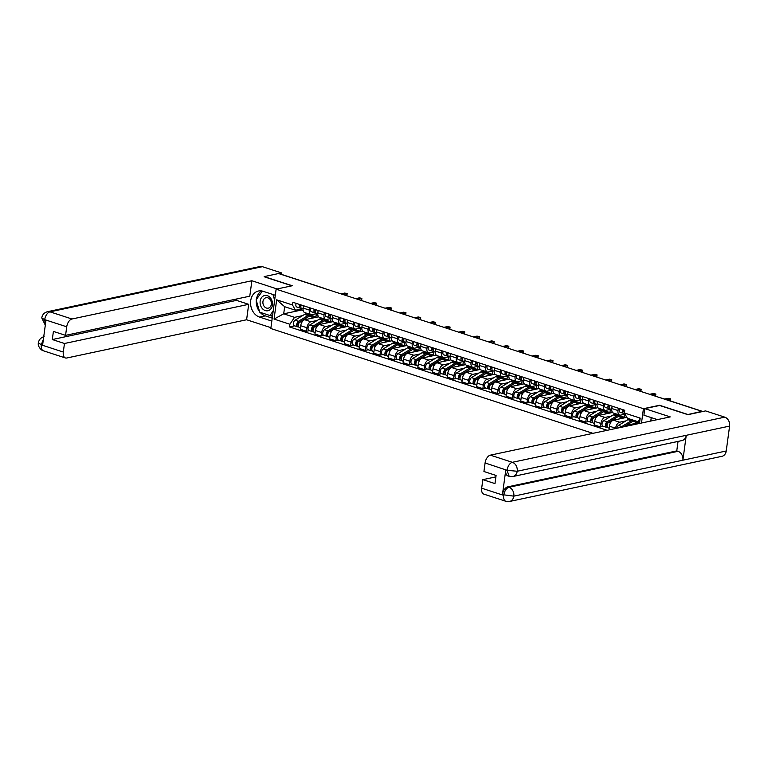 <?xml version="1.0" encoding="UTF-8"?>
<svg xmlns="http://www.w3.org/2000/svg" width="768" height="768" viewBox="0 0 768 768"><rect width="100%" height="100%" fill="white"/><g stroke="black" fill="none" stroke-linecap="round" stroke-linejoin="round"><path stroke-width="1.15" d="M687.6 414.586L702 411.35L278.544 273.542L264.163 276.605L292.243 285.744L276.134 289.171L270.816 328.522L592.925 433.344M687.629 414.413L659.549 405.274L643.43 408.701L276.134 289.171M291.917 285.811L264.144 276.778M280.618 274.224L280.627 274.214A2.39 1.344 -72 0 1 281.059 274.234L323.741 288.125A2.39 1.344 108 0 0 323.309 288.106L280.627 274.214M318.576 316.8L304.752 319.738A5.51 3.091 108 0 0 300.72 325.728L300.24 329.222L306.461 331.248L306.931 327.754A5.51 3.091 -72 0 1 310.973 321.763L317.232 320.438M309.322 310.08L303.101 308.054A5.51 3.091 108 0 0 304.723 312.586L310.944 314.611A5.51 3.091 -72 0 1 309.322 310.08L309.638 307.738M303.101 308.054L303.418 305.712M309.36 330.634L306.461 331.248M331.066 318.499L330.624 321.754M316.963 313.584L311.933 314.65A5.51 3.091 -72 0 1 310.944 314.611M323.021 319.2L324.25 318.941M333.283 321.581L319.45 324.528A5.51 3.091 108 0 0 315.418 330.509L314.938 334.013L321.158 336.029L321.638 332.534A5.51 3.091 -72 0 1 325.67 326.554L331.93 325.219M318.125 310.493L317.808 312.845A5.51 3.091 108 0 0 319.421 317.376L325.642 319.392A5.51 3.091 -72 0 1 324.019 314.861L324.336 312.518M324.058 335.414L321.158 336.029M345.763 323.28L345.322 326.544M331.661 318.365L326.63 319.44A5.51 3.091 -72 0 1 325.642 319.392M337.718 323.99L338.947 323.731M347.981 326.371L334.147 329.309A5.51 3.091 108 0 0 330.115 335.29L329.645 338.794L335.856 340.819L336.336 337.315A5.51 3.091 -72 0 1 340.368 331.334L346.637 330M332.822 315.283L332.506 317.626A5.51 3.091 108 0 0 334.118 322.157L340.339 324.182A5.51 3.091 -72 0 1 338.726 319.651L339.043 317.299M338.755 340.195L335.856 340.819M360.461 328.061L360.019 331.325M346.358 323.155L341.328 324.221A5.51 3.091 -72 0 1 340.339 324.182M352.416 328.771L353.645 328.512M362.678 331.152L348.854 334.09A5.51 3.091 108 0 0 344.813 340.08L344.342 343.574L350.563 345.6L351.034 342.096A5.51 3.091 -72 0 1 355.066 336.115L361.334 334.781M347.52 320.064L347.203 322.406A5.51 3.091 108 0 0 348.826 326.938L355.037 328.963A5.51 3.091 -72 0 1 353.424 324.432L353.741 322.09M353.462 344.986L350.563 345.6M375.158 332.842L374.717 336.106M361.066 327.936L356.035 329.002A5.51 3.091 -72 0 1 355.037 328.963M367.114 333.552L368.342 333.293M377.376 335.933L363.552 338.88A5.51 3.091 108 0 0 359.51 344.861L359.04 348.355L365.261 350.381L365.731 346.886A5.51 3.091 -72 0 1 369.773 340.896L376.032 339.571M362.218 324.845L361.901 327.197A5.51 3.091 108 0 0 363.523 331.728L369.744 333.744A5.51 3.091 -72 0 1 368.122 329.213L368.438 326.87M368.16 349.766L365.261 350.381M389.856 337.632L389.414 340.886M375.763 332.717L370.733 333.782A5.51 3.091 -72 0 1 369.744 333.744M381.821 338.342L383.05 338.074M392.074 340.723L378.25 343.661A5.51 3.091 108 0 0 374.218 349.642L373.738 353.146L379.958 355.171L380.429 351.667A5.51 3.091 -72 0 1 384.47 345.686L390.73 344.352M376.915 329.635L376.598 331.978A5.51 3.091 108 0 0 378.221 336.509L384.442 338.534A5.51 3.091 -72 0 1 382.819 334.003L383.136 331.651M382.858 354.547L379.958 355.171M404.554 342.413L404.122 345.677M390.461 337.498L385.43 338.573A5.51 3.091 -72 0 1 384.442 338.534M396.518 343.123L397.747 342.864M406.781 345.504L392.947 348.442A5.51 3.091 108 0 0 388.915 354.432L388.435 357.926L394.656 359.952L395.136 356.448A5.51 3.091 -72 0 1 399.168 350.467L405.427 349.133M391.622 334.416L391.306 336.758A5.51 3.091 108 0 0 392.918 341.29L399.139 343.315A5.51 3.091 -72 0 1 397.517 338.784L397.834 336.442M397.555 359.338L394.656 359.952M419.261 347.194L418.819 350.458M405.158 342.288L400.128 343.354A5.51 3.091 -72 0 1 399.139 343.315M411.216 347.904L412.445 347.645M421.478 350.285L407.645 353.232A5.51 3.091 108 0 0 403.613 359.213L403.142 362.707L409.354 364.733L409.834 361.238A5.51 3.091 -72 0 1 413.866 355.248L420.125 353.923M406.32 339.197L406.003 341.539A5.51 3.091 108 0 0 407.616 346.07L413.837 348.096A5.51 3.091 -72 0 1 412.224 343.565L412.541 341.222M412.253 364.118L409.354 364.733M433.958 351.984L433.517 355.238L434.227 355.488M419.856 347.069L414.826 348.134A5.51 3.091 -72 0 1 413.837 348.096M425.914 352.685L427.142 352.426M436.176 355.075L422.352 358.013A5.51 3.091 108 0 0 418.31 363.994L417.84 367.498L424.061 369.514L424.531 366.019A5.51 3.091 -72 0 1 428.563 360.038L434.832 358.704M421.018 343.978L420.701 346.33A5.51 3.091 108 0 0 422.323 350.861L428.534 352.886A5.51 3.091 -72 0 1 426.922 348.355L427.238 346.003M426.96 368.899L424.061 369.514M448.656 356.765L448.214 360.029M434.563 351.85L429.533 352.925A5.51 3.091 -72 0 1 428.534 352.886M440.611 357.475L441.84 357.216M450.874 359.856L437.05 362.794A5.51 3.091 108 0 0 433.008 368.774L432.538 372.278L438.758 374.304L439.229 370.8A5.51 3.091 -72 0 1 443.27 364.819L449.53 363.485M435.715 348.768L435.398 351.11A5.51 3.091 108 0 0 437.021 355.642L443.242 357.667A5.51 3.091 -72 0 1 441.619 353.136L441.936 350.794M441.658 373.69L438.758 374.304M463.354 361.546L462.912 364.81M449.261 356.64L444.23 357.706A5.51 3.091 -72 0 1 443.242 357.667M455.318 362.256L456.547 361.997M465.571 364.637L451.747 367.574A5.51 3.091 108 0 0 447.706 373.565L447.235 377.059L453.456 379.085L453.926 375.59A5.51 3.091 -72 0 1 457.968 369.6L464.227 368.275M450.413 353.549L450.096 355.891A5.51 3.091 108 0 0 451.718 360.422L457.939 362.448A5.51 3.091 -72 0 1 456.317 357.917L456.634 355.574M456.355 378.47L453.456 379.085M478.051 366.326L477.619 369.59M463.958 361.421L458.928 362.486A5.51 3.091 -72 0 1 457.939 362.448M470.016 367.037L471.245 366.778M480.278 369.418L466.445 372.365A5.51 3.091 108 0 0 462.413 378.346L461.933 381.85L468.154 383.866L468.624 380.371A5.51 3.091 -72 0 1 472.666 374.39L478.925 373.056M465.12 358.33L464.803 360.682A5.51 3.091 108 0 0 466.416 365.213L472.637 367.229A5.51 3.091 -72 0 1 471.014 362.698L471.331 360.355M471.053 383.251L468.154 383.866M492.758 371.117L492.317 374.371M478.656 366.202L473.626 367.277A5.51 3.091 -72 0 1 472.637 367.229M484.714 371.827L485.942 371.558M494.976 374.208L481.142 377.146A5.51 3.091 108 0 0 477.11 383.126L476.64 386.63L482.851 388.656L483.331 385.152A5.51 3.091 -72 0 1 487.363 379.171L493.622 377.837M479.818 363.12L479.501 365.462A5.51 3.091 108 0 0 481.114 369.994L487.334 372.019A5.51 3.091 -72 0 1 485.722 367.488L486.038 365.136M485.75 388.032L482.851 388.656M507.456 375.898L507.014 379.162M493.354 370.982L488.323 372.058A5.51 3.091 -72 0 1 487.334 372.019M499.411 376.608L500.64 376.349M509.674 378.989L495.85 381.926A5.51 3.091 108 0 0 491.808 387.917L491.338 391.411L497.558 393.437L498.029 389.933A5.51 3.091 -72 0 1 502.061 383.952L508.33 382.618M494.515 367.901L494.198 370.243A5.51 3.091 108 0 0 495.821 374.774L502.032 376.8A5.51 3.091 -72 0 1 500.419 372.269L500.736 369.926M500.458 392.822L497.558 393.437M522.154 380.678L521.712 383.942M508.051 375.773L503.03 376.838A5.51 3.091 -72 0 1 502.032 376.8M514.109 381.389L515.338 381.13M524.371 383.77L510.547 386.717A5.51 3.091 108 0 0 506.506 392.698L506.035 396.192L512.256 398.218L512.726 394.723A5.51 3.091 -72 0 1 516.768 388.733L523.027 387.408M509.213 372.682L508.896 375.034A5.51 3.091 108 0 0 510.518 379.565L516.739 381.581A5.51 3.091 -72 0 1 515.117 377.05L515.434 374.707M515.155 397.603L512.256 398.218M536.851 385.469L536.41 388.723M522.758 380.554L517.728 381.619A5.51 3.091 -72 0 1 516.739 381.581M528.816 386.179L530.045 385.91M539.069 388.56L525.245 391.498A5.51 3.091 108 0 0 521.203 397.478L520.733 400.982L526.954 403.008L527.424 399.504A5.51 3.091 -72 0 1 531.466 393.523L537.725 392.189M523.91 377.472L523.594 379.814A5.51 3.091 108 0 0 525.216 384.346L531.437 386.371A5.51 3.091 -72 0 1 529.814 381.84L530.131 379.488M529.853 402.384L526.954 403.008M551.549 390.25L551.117 393.514M537.456 385.334L532.426 386.41A5.51 3.091 -72 0 1 531.437 386.371M543.514 390.96L544.742 390.701M553.776 393.341L539.942 396.278A5.51 3.091 108 0 0 535.91 402.269L535.43 405.763L541.651 407.789L542.122 404.285A5.51 3.091 -72 0 1 546.163 398.304L552.422 396.97M538.618 382.253L538.291 384.595A5.51 3.091 108 0 0 539.914 389.126L546.134 391.152A5.51 3.091 -72 0 1 544.512 386.621L544.829 384.278M544.55 407.174L541.651 407.789M566.256 395.03L565.814 398.294M552.154 390.125L547.123 391.19A5.51 3.091 -72 0 1 546.134 391.152M558.211 395.741L559.44 395.482M568.474 398.122L554.64 401.059A5.51 3.091 108 0 0 550.608 407.05L550.138 410.544L556.349 412.57L556.829 409.075A5.51 3.091 -72 0 1 560.861 403.085L567.12 401.76M553.315 387.034L552.998 389.376A5.51 3.091 108 0 0 554.611 393.907L560.832 395.933A5.51 3.091 -72 0 1 559.21 391.402L559.536 389.059M559.248 411.955L556.349 412.57M580.954 399.821L580.512 403.075M566.851 394.906L561.821 395.971A5.51 3.091 -72 0 1 560.832 395.933M572.909 400.522L574.138 400.262M583.171 402.912L569.347 405.85A5.51 3.091 108 0 0 565.306 411.83L564.835 415.334L571.056 417.35L571.526 413.856A5.51 3.091 -72 0 1 575.558 407.875L581.827 406.541M568.013 391.814L567.696 394.166A5.51 3.091 108 0 0 569.309 398.698L575.53 400.723A5.51 3.091 -72 0 1 573.917 396.192L574.234 393.84M573.955 416.736L571.056 417.35M595.651 404.602L595.21 407.866M581.549 399.686L576.528 400.762A5.51 3.091 -72 0 1 575.53 400.723M587.606 405.312L588.835 405.053M597.869 407.693L584.045 410.63A5.51 3.091 108 0 0 580.003 416.611L579.533 420.115L585.754 422.141L586.224 418.637A5.51 3.091 -72 0 1 590.266 412.656L596.525 411.322M582.71 396.605L582.394 398.947A5.51 3.091 108 0 0 584.016 403.478L590.227 405.504A5.51 3.091 -72 0 1 588.614 400.973L588.931 398.63M588.653 421.526L585.754 422.141M610.349 409.382L609.907 412.646M596.256 404.477L591.226 405.542A5.51 3.091 -72 0 1 590.227 405.504M602.314 410.093L603.533 409.834M612.566 412.474L598.742 415.411A5.51 3.091 108 0 0 594.701 421.402L594.23 424.896L600.451 426.922L600.922 423.427A5.51 3.091 -72 0 1 604.963 417.437L611.222 416.112M597.408 401.386L597.091 403.728A5.51 3.091 108 0 0 598.714 408.259L604.934 410.285A5.51 3.091 -72 0 1 603.312 405.754L603.629 403.411M603.35 426.307L600.451 426.922M618.326 408.192L618.01 410.534A5.51 3.091 -72 0 0 619.632 415.066A5.51 3.091 -72 0 0 620.621 415.114L625.046 414.173L624.605 417.427M610.954 409.258L605.923 410.323A5.51 3.091 -72 0 1 604.934 410.285M617.011 414.874L618.24 414.614M626.861 417.341L613.44 420.202A5.51 3.091 108 0 0 609.408 426.182L609.408 429.84M612.106 406.166L611.789 408.518A5.51 3.091 108 0 0 613.411 413.05L619.632 415.066M615.581 428.525L615.619 428.208A5.51 3.091 -72 0 1 619.661 422.218L625.92 420.893M301.699 308.918L301.546 310.032L283.699 313.824L294.538 317.347L302.534 315.648M308.323 314.419L309.552 314.16M301.546 310.032L303.187 310.56M302.266 308.803L295.498 310.234L284.659 306.71L283.699 313.824L274.061 319.094L276.662 299.818L292.493 304.973L295.498 310.234M637.93 423.773L638.208 421.766L627.37 418.234L624.365 412.973L624.73 410.275L292.858 302.275L292.493 304.973M624.365 412.973L640.195 418.118L639.475 423.446M294.538 317.347L289.891 324.25L289.526 326.938L607.171 430.31M289.891 324.25L274.061 319.094M641.501 423.014L643.43 408.701M638.054 422.87L626.41 425.347L628.032 425.875M294.662 325.853L289.526 326.938M316.358 313.709L315.917 316.973M625.718 426.374L626.41 425.347M276.662 299.818L284.659 306.71M638.189 421.853A7.181 4.032 108 0 0 636.317 422.4L632.918 421.296A7.181 4.032 108 0 1 635.386 420.854L638.198 421.776L640.195 418.118M303.034 309.043L301.843 308.659A2.995 1.68 -72 0 1 301.766 308.64A2.995 1.68 -72 0 1 301.2 304.992M343.123 294.566L347.174 293.597L346.973 295.085L345.811 295.44M300.614 306.624L300.691 306.643A1.44 0.806 -72 0 1 300.653 306.634A1.44 0.806 -72 0 1 300.442 304.742M300.288 306.25L300.864 306.384M301.392 308.41L300.25 308.141A2.995 1.68 -72 0 1 300.173 308.122A2.995 1.68 -72 0 1 299.597 304.464M300.096 308.093L296.851 307.037A2.995 1.68 -72 0 1 296.774 307.018A2.995 1.68 -72 0 1 296.208 303.36M347.174 293.597L344.726 293.059L340.954 293.856M316.637 317.213L315.965 317.002M308.602 316.627A5.626 3.158 108 0 0 307.987 316.915L298.522 322.694A1.44 0.806 108 0 0 297.706 324.125A1.44 0.806 108 0 0 298.118 325.334A1.44 0.806 108 0 0 298.32 325.354L297.907 325.19M311.155 315.504A7.181 4.032 108 0 0 310.397 315.101A7.181 4.032 108 0 0 307.93 315.533L298.464 321.302A2.995 1.68 108 0 0 296.774 324.288A2.995 1.68 108 0 0 297.638 326.822A2.995 1.68 108 0 0 298.176 326.842L298.79 327.043M310.397 315.101L307.008 313.997A7.181 4.032 108 0 0 304.541 314.429L295.075 320.198A2.995 1.68 108 0 0 293.376 323.184A2.995 1.68 108 0 0 294.25 325.718L297.638 326.822M298.781 323.443L297.83 323.645M316.32 317.28A7.181 4.032 108 0 0 315.389 316.723L312 315.619A7.181 4.032 108 0 0 309.533 316.051L300.067 321.83A2.995 1.68 108 0 0 298.368 324.806A2.995 1.68 108 0 0 299.242 327.341L300.442 327.734M315.389 316.723A7.181 4.032 108 0 0 312.931 317.155L310.79 318.461M298.33 325.728L298.176 326.842M316.474 313.421L316.55 313.44A2.995 1.68 -72 0 1 316.474 313.421A2.995 1.68 -72 0 1 315.898 309.773M357.821 299.347L361.872 298.378L361.67 299.866L360.518 300.221M315.312 311.405L315.389 311.434A1.44 0.806 -72 0 1 315.35 311.424A1.44 0.806 -72 0 1 315.139 309.523M314.986 311.03L315.571 311.165M316.09 313.19L314.947 312.922A2.995 1.68 -72 0 1 314.87 312.902A2.995 1.68 -72 0 1 314.294 309.254M314.794 312.874L311.549 311.818A2.995 1.68 -72 0 1 311.472 311.798A2.995 1.68 -72 0 1 310.906 308.15M361.872 298.378L359.424 297.84L355.651 298.646M331.171 318.211L331.248 318.23A2.995 1.68 -72 0 1 331.171 318.211A2.995 1.68 -72 0 1 330.595 314.554M372.518 304.128L376.579 303.158L376.378 304.656L375.216 305.011M330.01 316.195L330.086 316.214A1.44 0.806 -72 0 1 330.048 316.205A1.44 0.806 -72 0 1 329.837 314.314M329.693 315.811L330.269 315.946M330.787 317.971L329.645 317.702A2.995 1.68 -72 0 1 329.568 317.683A2.995 1.68 -72 0 1 328.992 314.035M329.491 317.654L326.256 316.598A2.995 1.68 -72 0 1 326.179 316.579A2.995 1.68 -72 0 1 325.603 312.931M376.579 303.158L374.131 302.621L370.358 303.427M275.309 295.267L263.05 291.274A13.469 10.608 -102 0 0 258.499 291.005A13.469 10.608 -102 0 0 250.57 303.542A13.469 10.608 -102 0 0 259.555 317.088L271.824 321.082M277.104 288.96L251.875 280.752L249.792 296.179L65.568 335.357L66.72 326.803L44.717 319.651L45.955 320.352L42.614 345.014L41.309 344.89L63.302 352.051A7.181 4.032 108 0 0 65.414 357.955A7.181 4.032 108 0 0 66.71 358.013L246.605 319.757L248.688 304.33L236.534 300.374L236.726 298.963M270.931 327.677L246.605 319.757M251.875 280.752L71.981 318.998A7.181 4.032 108 0 0 66.72 326.803M45.302 325.171L41.77 317.894C42.317 314.688 44.227 312.624 47.501 311.693L259.901 266.534A7.363 5.798 78 0 1 262.387 266.678L281.558 272.918L281.366 274.339M65.568 335.357L53.405 331.402L52.31 339.542L64.464 343.498L63.302 352.051M64.464 343.498L248.688 304.33M281.558 272.918L278.573 273.552M52.31 339.542L236.534 300.374M261.466 290.909A13.469 10.608 -102 0 0 256.426 299.376M256.31 300.48A13.469 10.608 -102 0 0 259.603 311.702M260.102 312.307A13.469 10.608 -102 0 0 265.267 315.878L259.555 317.088M272.218 318.134L265.267 315.878M269.981 315.494L272.467 316.301M272.141 315.034L272.621 315.187M45.37 324.662L44.678 319.93M41.77 317.894L44.554 319.718M41.309 344.89A7.181 4.032 -72 0 0 43.421 350.794C42.384 351.091 37.277 346.858 38.4 342.797L41.184 344.669M657.446 419.626A13.469 10.608 -102 0 0 657.293 419.578L643.91 415.219L644.803 408.624L670.243 416.899L490.358 455.155L512.352 462.307L724.762 417.149L705.581 410.909L687.888 414.672L659.616 405.475L644.803 408.624M651.235 417.6L650.774 421.046M481.68 488.198L503.674 495.36A7.181 4.032 -72 0 0 505.786 501.264L483.792 494.112A7.181 4.032 -72 0 1 481.68 488.198L482.832 479.654L495.898 476.87M724.762 417.149A7.363 5.798 78 0 1 729.6 426.096L686.256 435.312A7.363 5.798 78 0 1 681.994 440.573L512.938 476.515A7.363 5.798 78 0 0 517.2 471.254L507.206 470.333L485.088 462.96A7.181 4.032 -72 0 1 490.358 455.155M505.776 469.987L507.053 470.4L509.165 476.314L507.888 475.901A7.181 4.032 -72 0 1 505.776 469.987L502.445 494.659A7.181 4.032 -72 0 1 507.706 486.854L676.762 450.902L678.038 451.325A7.363 5.798 78 0 1 682.886 460.205L726.23 450.989L729.6 426.096M726.23 450.989A7.363 5.798 78 0 1 721.968 456.307L509.568 501.466A7.363 5.798 78 0 0 513.83 496.147L502.445 494.659M507.706 486.854L508.982 487.267A7.363 5.798 78 0 1 513.83 496.147L682.886 460.205L686.256 435.312L517.2 471.254A7.363 5.798 78 0 0 512.352 462.307A7.181 4.032 108 0 0 507.091 470.122M482.832 479.654L494.986 483.61L496.09 475.459L483.936 471.504L485.088 462.96M676.762 450.902L678.048 441.408M678.038 451.325L508.982 487.267C506.381 488.16 504.624 490.762 503.722 495.072M260.16 301.133A7.786 6.125 -102 0 0 265.277 310.579A7.786 6.125 -102 0 0 272.41 305.117A7.786 6.125 -102 0 0 267.293 295.661A7.786 6.125 -102 0 0 260.16 301.133M262.944 301.574A5.328 4.195 -102 0 0 268.253 308.15A5.328 4.195 -102 0 0 271.334 304.301A5.328 4.195 -102 0 0 266.035 297.725A5.328 4.195 -102 0 0 262.944 301.574M272.957 294.499L274.637 300.23M273.187 310.973L269.923 315.504L259.747 312.192L256.109 299.808L262.397 291.091M272.65 314.928L269.923 315.504M656.304 419.866L656.659 419.366M331.334 322.003L330.662 321.782M323.299 321.408A5.626 3.158 108 0 0 322.685 321.696L313.219 327.475A1.44 0.806 108 0 0 312.403 328.906A1.44 0.806 108 0 0 312.826 330.125A1.44 0.806 108 0 0 313.018 330.144M325.853 320.294A7.181 4.032 108 0 0 325.094 319.882A7.181 4.032 108 0 0 322.637 320.314L313.162 326.093A2.995 1.68 108 0 0 311.472 329.069A2.995 1.68 108 0 0 312.336 331.603A2.995 1.68 108 0 0 312.883 331.622L313.498 331.824M325.094 319.882L321.706 318.778A7.181 4.032 108 0 0 319.238 319.21L309.773 324.989A2.995 1.68 108 0 0 308.074 327.965A2.995 1.68 108 0 0 308.947 330.499L312.336 331.603M313.478 328.224L312.528 328.426M331.018 322.07A7.181 4.032 108 0 0 330.096 321.504L326.698 320.4A7.181 4.032 108 0 0 324.23 320.832L314.765 326.611A2.995 1.68 108 0 0 313.075 329.597A2.995 1.68 108 0 0 313.939 332.122L315.139 332.515M330.096 321.504A7.181 4.032 108 0 0 327.629 321.936L325.488 323.242M313.027 330.509L312.883 331.622M346.032 326.784L345.36 326.563M337.997 326.189A5.626 3.158 108 0 0 337.382 326.486L327.917 332.256A1.44 0.806 108 0 0 327.101 333.686A1.44 0.806 108 0 0 327.523 334.906A1.44 0.806 108 0 0 327.725 334.925M340.55 325.075A7.181 4.032 108 0 0 339.802 324.662A7.181 4.032 108 0 0 337.334 325.094L327.869 330.874A2.995 1.68 108 0 0 326.17 333.859A2.995 1.68 108 0 0 327.043 336.384A2.995 1.68 108 0 0 327.581 336.403L328.195 336.605M339.802 324.662L336.403 323.558A7.181 4.032 108 0 0 333.936 323.99L324.47 329.77A2.995 1.68 108 0 0 322.781 332.755A2.995 1.68 108 0 0 323.645 335.28L327.043 336.384M328.176 333.005L327.226 333.206M345.715 326.851A7.181 4.032 108 0 0 344.794 326.285L341.395 325.181A7.181 4.032 108 0 0 338.938 325.622L329.462 331.392A2.995 1.68 108 0 0 327.773 334.378A2.995 1.68 108 0 0 328.637 336.902L329.846 337.296M344.794 326.285A7.181 4.032 108 0 0 342.326 326.726L340.195 328.022M327.725 335.29L327.581 336.403M345.869 322.992L345.946 323.011A2.995 1.68 -72 0 1 345.869 322.992A2.995 1.68 -72 0 1 345.302 319.344M387.226 308.918L391.277 307.949L391.075 309.437L389.914 309.792M344.717 320.976L344.784 320.995A1.44 0.806 -72 0 1 344.746 320.986A1.44 0.806 -72 0 1 344.534 319.094M344.39 320.592L344.966 320.736M345.485 322.762L344.342 322.493A2.995 1.68 -72 0 1 344.266 322.464A2.995 1.68 -72 0 1 343.699 318.816M344.189 322.445L340.954 321.389A2.995 1.68 -72 0 1 340.877 321.37A2.995 1.68 -72 0 1 340.301 317.712M391.277 307.949L388.829 307.411L385.056 308.208M360.566 327.773L360.643 327.792A2.995 1.68 -72 0 1 360.566 327.773A2.995 1.68 -72 0 1 360 324.125M401.923 313.699L405.974 312.73L405.773 314.218L404.611 314.573M359.414 325.757L359.482 325.786A1.44 0.806 -72 0 1 359.453 325.776A1.44 0.806 -72 0 1 359.232 323.875M359.088 325.382L359.664 325.517M360.182 327.542L359.04 327.274A2.995 1.68 -72 0 1 358.963 327.254A2.995 1.68 -72 0 1 358.397 323.606M358.896 327.226L355.651 326.17A2.995 1.68 -72 0 1 355.574 326.15A2.995 1.68 -72 0 1 355.008 322.502M405.974 312.73L403.526 312.192L399.754 312.989M375.264 332.554L375.341 332.582A2.995 1.68 -72 0 1 375.264 332.554A2.995 1.68 -72 0 1 374.698 328.906M416.621 318.48L420.672 317.51L420.47 318.998L419.309 319.354M374.112 330.538L374.189 330.566A1.44 0.806 -72 0 1 374.15 330.557A1.44 0.806 -72 0 1 373.939 328.656M373.786 330.163L374.362 330.298M374.89 332.323L373.747 332.054A2.995 1.68 -72 0 1 373.67 332.035A2.995 1.68 -72 0 1 373.094 328.387M373.594 332.006L370.349 330.95A2.995 1.68 -72 0 1 370.272 330.931A2.995 1.68 -72 0 1 369.706 327.283M420.672 317.51L418.224 316.973L414.451 317.779M360.73 331.565L360.058 331.354M352.694 330.97A5.626 3.158 108 0 0 352.08 331.267L342.614 337.046A1.44 0.806 108 0 0 341.798 338.477A1.44 0.806 108 0 0 342.221 339.686A1.44 0.806 108 0 0 342.422 339.706L342.01 339.542M355.248 329.856A7.181 4.032 108 0 0 354.499 329.443A7.181 4.032 108 0 0 352.032 329.885L342.566 335.654A2.995 1.68 108 0 0 340.867 338.64A2.995 1.68 108 0 0 341.741 341.165A2.995 1.68 108 0 0 342.278 341.194L342.893 341.395M354.499 329.443L351.101 328.339A7.181 4.032 108 0 0 348.643 328.781L339.168 334.55A2.995 1.68 108 0 0 337.478 337.536A2.995 1.68 108 0 0 338.342 340.061L341.741 341.165M342.874 337.786L341.923 337.987M360.413 331.632A7.181 4.032 108 0 0 359.491 331.075L356.102 329.971A7.181 4.032 108 0 0 353.635 330.403L344.17 336.182A2.995 1.68 108 0 0 342.47 339.158A2.995 1.68 108 0 0 343.344 341.693L344.544 342.086M359.491 331.075A7.181 4.032 108 0 0 357.024 331.507L354.893 332.813M342.432 340.08L342.278 341.194M375.427 336.346L374.765 336.134M366.845 336.096L357.312 341.827A1.44 0.806 108 0 0 356.506 343.258A1.44 0.806 108 0 0 356.918 344.477A1.44 0.806 108 0 0 357.12 344.496M367.392 335.76A5.626 3.158 108 0 0 366.787 336.048M369.946 334.646A7.181 4.032 108 0 0 369.197 334.234A7.181 4.032 108 0 0 366.73 334.666L357.264 340.445A2.995 1.68 108 0 0 355.565 343.421A2.995 1.68 108 0 0 356.438 345.955A2.995 1.68 108 0 0 356.976 345.974L357.59 346.176M369.197 334.234L365.808 333.13A7.181 4.032 108 0 0 363.341 333.562L353.875 339.341A2.995 1.68 108 0 0 352.176 342.317A2.995 1.68 108 0 0 353.05 344.851L356.438 345.955M357.571 342.576L356.621 342.778M375.11 336.422A7.181 4.032 108 0 0 374.189 335.856L370.8 334.752A7.181 4.032 108 0 0 368.333 335.184L358.867 340.963A2.995 1.68 108 0 0 357.168 343.939A2.995 1.68 108 0 0 358.042 346.474L359.242 346.867M374.189 335.856A7.181 4.032 108 0 0 371.722 336.288L369.59 337.594M357.13 344.861L356.976 345.974M390.134 341.136L389.462 340.915M382.099 340.541A5.626 3.158 108 0 0 381.485 340.838L372.019 346.608A1.44 0.806 108 0 0 371.203 348.038A1.44 0.806 108 0 0 371.616 349.258A1.44 0.806 108 0 0 371.818 349.277M384.653 339.427A7.181 4.032 108 0 0 383.894 339.014A7.181 4.032 108 0 0 381.427 339.446L371.962 345.226A2.995 1.68 108 0 0 370.272 348.202A2.995 1.68 108 0 0 371.136 350.736A2.995 1.68 108 0 0 371.674 350.755L372.288 350.957M383.894 339.014L380.506 337.91A7.181 4.032 108 0 0 378.038 338.342L368.573 344.122A2.995 1.68 108 0 0 366.874 347.098A2.995 1.68 108 0 0 367.747 349.632L371.136 350.736M372.278 347.357L371.328 347.558M389.808 341.203A7.181 4.032 108 0 0 388.886 340.637L385.498 339.533A7.181 4.032 108 0 0 383.03 339.974L373.565 345.744A2.995 1.68 108 0 0 371.866 348.73A2.995 1.68 108 0 0 372.739 351.254L373.939 351.648M388.886 340.637A7.181 4.032 108 0 0 386.419 341.078L384.288 342.374M371.827 349.642L371.674 350.755M389.971 337.344L390.048 337.363A2.995 1.68 -72 0 1 389.971 337.344A2.995 1.68 -72 0 1 389.395 333.696M431.318 323.261L435.37 322.291L435.168 323.789L434.016 324.144M388.81 335.328L388.886 335.347A1.44 0.806 -72 0 1 388.848 335.338A1.44 0.806 -72 0 1 388.637 333.446M388.483 334.944L389.069 335.078M389.587 337.104L388.445 336.845A2.995 1.68 -72 0 1 388.368 336.816A2.995 1.68 -72 0 1 387.792 333.168M388.291 336.787L385.046 335.741A2.995 1.68 -72 0 1 384.97 335.712A2.995 1.68 -72 0 1 384.403 332.064M435.37 322.291L432.922 321.754L429.149 322.56M404.832 345.917L404.16 345.706M396.797 345.322A5.626 3.158 108 0 0 396.182 345.619L386.717 351.398A1.44 0.806 108 0 0 385.901 352.829A1.44 0.806 108 0 0 386.323 354.038A1.44 0.806 108 0 0 386.515 354.058M399.35 344.208A7.181 4.032 108 0 0 398.592 343.795A7.181 4.032 108 0 0 396.125 344.237L386.659 350.006A2.995 1.68 108 0 0 384.97 352.992A2.995 1.68 108 0 0 385.834 355.517A2.995 1.68 108 0 0 386.371 355.546L386.995 355.738M398.592 343.795L395.203 342.691A7.181 4.032 108 0 0 392.736 343.133L383.27 348.902A2.995 1.68 108 0 0 381.571 351.888A2.995 1.68 108 0 0 382.445 354.413L385.834 355.517M386.976 352.138L386.026 352.339M404.515 345.984A7.181 4.032 108 0 0 403.594 345.427L400.195 344.323A7.181 4.032 108 0 0 397.728 344.755L388.262 350.525A2.995 1.68 108 0 0 386.573 353.51A2.995 1.68 108 0 0 387.437 356.045L388.637 356.429M403.594 345.427A7.181 4.032 108 0 0 401.126 345.859L398.986 347.155M386.525 354.422L386.371 355.546M404.669 342.125L404.746 342.144A2.995 1.68 -72 0 1 404.669 342.125A2.995 1.68 -72 0 1 404.093 338.477M446.016 328.051L450.077 327.082L449.875 328.57L448.714 328.925M403.507 340.109L403.584 340.138A1.44 0.806 -72 0 1 403.546 340.118A1.44 0.806 -72 0 1 403.334 338.227M403.19 339.734L403.766 339.869M404.285 341.894L403.142 341.626A2.995 1.68 -72 0 1 403.066 341.606A2.995 1.68 -72 0 1 402.49 337.958M402.989 341.578L399.754 340.522A2.995 1.68 -72 0 1 399.677 340.502A2.995 1.68 -72 0 1 399.101 336.854M450.077 327.082L447.629 326.544L443.856 327.341M419.53 350.698L418.858 350.486M410.947 350.438L401.414 356.179A1.44 0.806 108 0 0 400.598 357.61A1.44 0.806 108 0 0 401.021 358.819A1.44 0.806 108 0 0 401.222 358.848M411.494 350.112A5.626 3.158 108 0 0 410.88 350.4M414.048 348.998A7.181 4.032 108 0 0 413.299 348.586A7.181 4.032 108 0 0 410.832 349.018L401.366 354.787A2.995 1.68 108 0 0 399.667 357.773A2.995 1.68 108 0 0 400.541 360.307A2.995 1.68 108 0 0 401.078 360.326L401.693 360.528M413.299 348.586L409.901 347.482A7.181 4.032 108 0 0 407.434 347.914L397.968 353.683A2.995 1.68 108 0 0 396.278 356.669A2.995 1.68 108 0 0 397.142 359.203L400.541 360.307M401.674 356.928L400.723 357.13M419.213 350.765A7.181 4.032 108 0 0 418.291 350.208L414.893 349.104A7.181 4.032 108 0 0 412.435 349.536L402.96 355.315A2.995 1.68 108 0 0 401.27 358.291A2.995 1.68 108 0 0 402.134 360.826L403.344 361.219M418.291 350.208A7.181 4.032 108 0 0 415.824 350.64L413.693 351.946M401.222 359.213L401.078 360.326M419.366 346.906L419.443 346.934A2.995 1.68 -72 0 1 419.366 346.906A2.995 1.68 -72 0 1 418.8 343.258M460.723 332.832L464.774 331.862L464.573 333.35L463.411 333.706M418.214 344.89L418.282 344.918A1.44 0.806 -72 0 1 418.243 344.909A1.44 0.806 -72 0 1 418.032 343.008M417.888 344.515L418.464 344.65M418.982 346.675L417.84 346.406A2.995 1.68 -72 0 1 417.763 346.387A2.995 1.68 -72 0 1 417.197 342.739M417.686 346.358L414.451 345.302A2.995 1.68 -72 0 1 414.374 345.283A2.995 1.68 -72 0 1 413.798 341.635M464.774 331.862L462.326 331.325L458.554 332.131M425.645 355.229L416.112 360.96A1.44 0.806 108 0 0 415.296 362.39A1.44 0.806 108 0 0 415.718 363.61A1.44 0.806 108 0 0 415.92 363.629M426.192 354.893A5.626 3.158 108 0 0 425.578 355.19M428.746 353.779A7.181 4.032 108 0 0 427.997 353.366A7.181 4.032 108 0 0 425.53 353.798L416.064 359.578A2.995 1.68 108 0 0 414.365 362.554A2.995 1.68 108 0 0 415.238 365.088A2.995 1.68 108 0 0 415.776 365.107L416.39 365.309M427.997 353.366L424.598 352.262A7.181 4.032 108 0 0 422.141 352.694L412.666 358.474A2.995 1.68 108 0 0 410.976 361.45A2.995 1.68 108 0 0 411.84 363.984L415.238 365.088M416.371 361.709L415.421 361.91M433.91 355.555A7.181 4.032 108 0 0 432.989 354.989L429.6 353.885A7.181 4.032 108 0 0 427.133 354.317L417.667 360.096A2.995 1.68 108 0 0 415.968 363.082A2.995 1.68 108 0 0 416.842 365.606L418.042 366M432.989 354.989A7.181 4.032 108 0 0 430.522 355.421L428.39 356.726M415.93 363.994L415.776 365.107M434.064 351.696L434.141 351.715A2.995 1.68 -72 0 1 434.064 351.696A2.995 1.68 -72 0 1 433.498 348.038M475.421 337.613L479.472 336.643L479.27 338.141L478.109 338.496M432.912 349.68L432.979 349.699A1.44 0.806 -72 0 1 432.95 349.69A1.44 0.806 -72 0 1 432.73 347.798M432.586 349.296L433.162 349.43M433.68 351.456L432.538 351.197A2.995 1.68 -72 0 1 432.461 351.168A2.995 1.68 -72 0 1 431.894 347.52M432.394 351.139L429.149 350.093A2.995 1.68 -72 0 1 429.072 350.064A2.995 1.68 -72 0 1 428.496 346.416M479.472 336.643L477.024 336.106L473.251 336.912M448.925 360.269L448.262 360.048M440.89 359.674A5.626 3.158 108 0 0 440.285 359.971L430.81 365.741A1.44 0.806 108 0 0 430.003 367.181A1.44 0.806 108 0 0 430.416 368.39A1.44 0.806 108 0 0 430.618 368.41L430.205 368.246M443.443 358.56A7.181 4.032 108 0 0 442.694 358.147A7.181 4.032 108 0 0 440.227 358.579L430.762 364.358A2.995 1.68 108 0 0 429.062 367.344A2.995 1.68 108 0 0 429.936 369.869A2.995 1.68 108 0 0 430.474 369.898L431.088 370.09M442.694 358.147L439.306 357.043A7.181 4.032 108 0 0 436.838 357.475L427.373 363.254A2.995 1.68 108 0 0 425.674 366.24A2.995 1.68 108 0 0 426.547 368.765L429.936 369.869M431.069 366.49L430.118 366.691M448.608 360.336A7.181 4.032 108 0 0 447.686 359.779L444.298 358.675A7.181 4.032 108 0 0 441.83 359.107L432.365 364.877A2.995 1.68 108 0 0 430.666 367.862A2.995 1.68 108 0 0 431.539 370.397L432.739 370.781M447.686 359.779A7.181 4.032 108 0 0 445.219 360.211L443.088 361.507M430.627 368.774L430.474 369.898M448.762 356.477L448.838 356.496A2.995 1.68 -72 0 1 448.762 356.477A2.995 1.68 -72 0 1 448.195 352.829M490.118 342.403L494.17 341.434L493.968 342.922L492.806 343.277M447.61 354.461L447.686 354.48A1.44 0.806 -72 0 1 447.648 354.47A1.44 0.806 -72 0 1 447.437 352.579M447.283 354.086L447.859 354.221M448.387 356.246L447.245 355.978A2.995 1.68 -72 0 1 447.168 355.958A2.995 1.68 -72 0 1 446.592 352.301M447.091 355.93L443.846 354.874A2.995 1.68 -72 0 1 443.77 354.854A2.995 1.68 -72 0 1 443.203 351.197M494.17 341.434L491.722 340.896L487.949 341.693M463.632 365.05L462.96 364.838M455.597 364.454A5.626 3.158 108 0 0 454.982 364.752L445.517 370.531A1.44 0.806 108 0 0 444.701 371.962A1.44 0.806 108 0 0 445.114 373.171A1.44 0.806 108 0 0 445.315 373.19M458.141 363.341A7.181 4.032 108 0 0 457.392 362.938A7.181 4.032 108 0 0 454.925 363.37L445.459 369.139A2.995 1.68 108 0 0 443.77 372.125A2.995 1.68 108 0 0 444.634 374.659A2.995 1.68 108 0 0 445.171 374.678L445.786 374.88M457.392 362.938L454.003 361.834A7.181 4.032 108 0 0 451.536 362.266L442.07 368.035A2.995 1.68 108 0 0 440.371 371.021A2.995 1.68 108 0 0 441.245 373.555L444.634 374.659M445.766 371.28L444.826 371.482M463.306 365.117A7.181 4.032 108 0 0 462.384 364.56L458.995 363.456A7.181 4.032 108 0 0 456.528 363.888L447.062 369.667A2.995 1.68 108 0 0 445.363 372.643A2.995 1.68 108 0 0 446.237 375.178L447.437 375.571M462.384 364.56A7.181 4.032 108 0 0 459.917 364.992L457.786 366.298M445.325 373.565L445.171 374.678M463.469 361.258L463.546 361.277A2.995 1.68 -72 0 1 463.469 361.258A2.995 1.68 -72 0 1 462.893 357.61M504.816 347.184L508.867 346.214L508.666 347.702L507.514 348.058M462.307 359.242L462.384 359.27A1.44 0.806 -72 0 1 462.346 359.261A1.44 0.806 -72 0 1 462.134 357.36M461.981 358.867L462.566 359.002M463.085 361.027L461.942 360.758A2.995 1.68 -72 0 1 461.866 360.739A2.995 1.68 -72 0 1 461.29 357.091M461.789 360.71L458.544 359.654A2.995 1.68 -72 0 1 458.467 359.635A2.995 1.68 -72 0 1 457.901 355.987M508.867 346.214L506.419 345.677L502.646 346.474M478.33 369.84L477.658 369.619M469.747 369.581L460.214 375.312A1.44 0.806 108 0 0 459.398 376.742A1.44 0.806 108 0 0 459.821 377.962A1.44 0.806 108 0 0 460.013 377.981M470.294 369.245A5.626 3.158 108 0 0 469.68 369.533M472.848 368.131A7.181 4.032 108 0 0 472.09 367.718A7.181 4.032 108 0 0 469.622 368.15L460.157 373.93A2.995 1.68 108 0 0 458.467 376.906A2.995 1.68 108 0 0 459.331 379.44A2.995 1.68 108 0 0 459.869 379.459L460.493 379.661M472.09 367.718L468.701 366.614A7.181 4.032 108 0 0 466.234 367.046L456.768 372.826A2.995 1.68 108 0 0 455.069 375.802A2.995 1.68 108 0 0 455.942 378.336L459.331 379.44M460.474 376.061L459.523 376.262M478.013 369.907A7.181 4.032 108 0 0 477.091 369.341L473.693 368.237A7.181 4.032 108 0 0 471.226 368.669L461.76 374.448A2.995 1.68 108 0 0 460.07 377.434A2.995 1.68 108 0 0 460.934 379.958L462.134 380.352M477.091 369.341A7.181 4.032 108 0 0 474.624 369.773L472.483 371.078M460.022 378.346L459.869 379.459M478.166 366.038L478.243 366.067A2.995 1.68 -72 0 1 478.166 366.038A2.995 1.68 -72 0 1 477.59 362.39M519.514 351.965L523.574 350.995L523.373 352.493L522.211 352.848M477.005 364.032L477.082 364.051A1.44 0.806 -72 0 1 477.043 364.042A1.44 0.806 -72 0 1 476.832 362.141M476.688 363.648L477.264 363.782M477.782 365.808L476.64 365.539A2.995 1.68 -72 0 1 476.563 365.52A2.995 1.68 -72 0 1 475.987 361.872M476.486 365.491L473.251 364.435A2.995 1.68 -72 0 1 473.174 364.416A2.995 1.68 -72 0 1 472.598 360.768M523.574 350.995L521.126 350.458L517.354 351.264M493.027 374.621L492.355 374.4M484.992 374.026A5.626 3.158 108 0 0 484.378 374.323L474.912 380.093A1.44 0.806 108 0 0 474.096 381.523A1.44 0.806 108 0 0 474.518 382.742A1.44 0.806 108 0 0 474.72 382.762L474.298 382.598M487.546 372.912A7.181 4.032 108 0 0 486.797 372.499A7.181 4.032 108 0 0 484.33 372.931L474.854 378.71A2.995 1.68 108 0 0 473.165 381.696A2.995 1.68 108 0 0 474.038 384.221A2.995 1.68 108 0 0 474.576 384.24L475.19 384.442M486.797 372.499L483.398 371.395A7.181 4.032 108 0 0 480.931 371.827L471.466 377.606A2.995 1.68 108 0 0 469.776 380.592A2.995 1.68 108 0 0 470.64 383.117L474.038 384.221M475.171 380.842L474.221 381.043M492.71 374.688A7.181 4.032 108 0 0 491.789 374.122L488.39 373.018A7.181 4.032 108 0 0 485.933 373.459L476.458 379.229A2.995 1.68 108 0 0 474.768 382.214A2.995 1.68 108 0 0 475.632 384.739L476.842 385.133M491.789 374.122A7.181 4.032 108 0 0 489.322 374.563L487.19 375.859M474.72 383.126L474.576 384.24M492.864 370.829L492.941 370.848A2.995 1.68 -72 0 1 492.864 370.829A2.995 1.68 -72 0 1 492.288 367.181M534.221 356.755L538.272 355.776L538.07 357.274L536.909 357.629M491.712 368.813L491.779 368.832A1.44 0.806 -72 0 1 491.741 368.822A1.44 0.806 -72 0 1 491.53 366.931M491.386 368.429L491.962 368.573M492.48 370.598L491.338 370.33A2.995 1.68 -72 0 1 491.261 370.301A2.995 1.68 -72 0 1 490.694 366.653M491.184 370.282L487.949 369.226A2.995 1.68 -72 0 1 487.872 369.197A2.995 1.68 -72 0 1 487.296 365.549M538.272 355.776L535.824 355.248L532.051 356.045M507.725 379.402L507.053 379.19M499.142 379.142L489.61 384.883A1.44 0.806 108 0 0 488.794 386.314A1.44 0.806 108 0 0 489.216 387.523A1.44 0.806 108 0 0 489.418 387.542M499.69 378.806A5.626 3.158 108 0 0 499.075 379.104M502.243 377.693A7.181 4.032 108 0 0 501.494 377.28A7.181 4.032 108 0 0 499.027 377.722L489.562 383.491A2.995 1.68 108 0 0 487.862 386.477A2.995 1.68 108 0 0 488.736 389.002A2.995 1.68 108 0 0 489.274 389.03L489.888 389.232M501.494 377.28L498.096 376.176A7.181 4.032 108 0 0 495.629 376.618L486.163 382.387A2.995 1.68 108 0 0 484.474 385.373A2.995 1.68 108 0 0 485.338 387.898L488.736 389.002M489.869 385.622L488.918 385.824M507.408 379.469A7.181 4.032 108 0 0 506.486 378.912L503.098 377.808A7.181 4.032 108 0 0 500.63 378.24L491.165 384.019A2.995 1.68 108 0 0 489.466 386.995A2.995 1.68 108 0 0 490.339 389.53L491.539 389.923M506.486 378.912A7.181 4.032 108 0 0 504.019 379.344L501.888 380.65M489.427 387.917L489.274 389.03M507.562 375.61L507.638 375.629A2.995 1.68 -72 0 1 507.562 375.61A2.995 1.68 -72 0 1 506.995 371.962M548.918 361.536L552.97 360.566L552.768 362.054L551.606 362.41M506.41 373.594L506.477 373.622A1.44 0.806 -72 0 1 506.438 373.613A1.44 0.806 -72 0 1 506.227 371.712M506.083 373.219L506.659 373.354M507.178 375.379L506.035 375.11A2.995 1.68 -72 0 1 505.958 375.091A2.995 1.68 -72 0 1 505.392 371.443M505.882 375.062L502.646 374.006A2.995 1.68 -72 0 1 502.57 373.987A2.995 1.68 -72 0 1 501.994 370.339M552.97 360.566L550.522 360.029L546.749 360.826M522.422 384.182L521.75 383.971M514.387 383.597A5.626 3.158 108 0 0 513.782 383.885L504.307 389.664A1.44 0.806 108 0 0 503.501 391.094A1.44 0.806 108 0 0 503.914 392.314A1.44 0.806 108 0 0 504.115 392.333M516.941 382.483A7.181 4.032 108 0 0 516.192 382.07A7.181 4.032 108 0 0 513.725 382.502L504.259 388.282A2.995 1.68 108 0 0 502.56 391.258A2.995 1.68 108 0 0 503.434 393.792A2.995 1.68 108 0 0 503.971 393.811L504.586 394.013M516.192 382.07L512.803 380.966A7.181 4.032 108 0 0 510.336 381.398L500.87 387.178A2.995 1.68 108 0 0 499.171 390.154A2.995 1.68 108 0 0 500.045 392.688L503.434 393.792M504.566 390.413L503.616 390.614M522.106 384.25A7.181 4.032 108 0 0 521.184 383.693L517.795 382.589A7.181 4.032 108 0 0 515.328 383.021L505.862 388.8A2.995 1.68 108 0 0 504.163 391.776A2.995 1.68 108 0 0 505.037 394.31L506.237 394.704M521.184 383.693A7.181 4.032 108 0 0 518.717 384.125L516.586 385.43M504.125 392.698L503.971 393.811M522.259 380.39L522.336 380.419A2.995 1.68 -72 0 1 522.259 380.39A2.995 1.68 -72 0 1 521.693 376.742M563.616 366.317L567.667 365.347L567.466 366.835L566.304 367.19M521.107 378.374L521.184 378.403A1.44 0.806 -72 0 1 521.146 378.394A1.44 0.806 -72 0 1 520.934 376.493M520.781 378L521.357 378.134M521.875 380.16L520.742 379.891A2.995 1.68 -72 0 1 520.656 379.872A2.995 1.68 -72 0 1 520.09 376.224M520.589 379.843L517.344 378.787A2.995 1.68 -72 0 1 517.267 378.768A2.995 1.68 -72 0 1 516.701 375.12M567.667 365.347L565.219 364.81L561.446 365.616M537.13 388.973L536.458 388.752M529.094 388.378A5.626 3.158 108 0 0 528.48 388.675L519.014 394.445A1.44 0.806 108 0 0 518.198 395.875A1.44 0.806 108 0 0 518.611 397.094A1.44 0.806 108 0 0 518.813 397.114L518.4 396.95M531.638 387.264A7.181 4.032 108 0 0 530.89 386.851A7.181 4.032 108 0 0 528.422 387.283L518.957 393.062A2.995 1.68 108 0 0 517.258 396.038A2.995 1.68 108 0 0 518.131 398.573A2.995 1.68 108 0 0 518.669 398.592L519.283 398.794M530.89 386.851L527.501 385.747A7.181 4.032 108 0 0 525.034 386.179L515.568 391.958A2.995 1.68 108 0 0 513.869 394.934A2.995 1.68 108 0 0 514.742 397.469L518.131 398.573M519.264 395.194L518.323 395.395M536.803 389.04A7.181 4.032 108 0 0 535.882 388.474L532.493 387.37A7.181 4.032 108 0 0 530.026 387.802L520.56 393.581A2.995 1.68 108 0 0 518.861 396.566A2.995 1.68 108 0 0 519.734 399.091L520.934 399.485M535.882 388.474A7.181 4.032 108 0 0 533.414 388.906L531.283 390.211M518.822 397.478L518.669 398.592M536.966 385.181L537.043 385.2A2.995 1.68 -72 0 1 536.966 385.181A2.995 1.68 -72 0 1 536.39 381.533M578.314 371.098L582.365 370.128L582.163 371.626L581.011 371.981M535.805 383.165L535.882 383.184A1.44 0.806 -72 0 1 535.843 383.174A1.44 0.806 -72 0 1 535.632 381.283M535.478 382.781L536.054 382.915M536.582 384.941L535.44 384.682A2.995 1.68 -72 0 1 535.363 384.653A2.995 1.68 -72 0 1 534.787 381.005M535.286 384.624L532.042 383.578A2.995 1.68 -72 0 1 531.965 383.549A2.995 1.68 -72 0 1 531.398 379.901M582.365 370.128L579.917 369.59L576.144 370.397M551.827 393.754L551.155 393.542M543.245 393.494L533.712 399.235A1.44 0.806 108 0 0 532.896 400.666A1.44 0.806 108 0 0 533.309 401.875A1.44 0.806 108 0 0 533.51 401.894M543.792 393.158A5.626 3.158 108 0 0 543.178 393.456M546.346 392.045A7.181 4.032 108 0 0 545.587 391.632A7.181 4.032 108 0 0 543.12 392.064L533.654 397.843A2.995 1.68 108 0 0 531.965 400.829A2.995 1.68 108 0 0 532.829 403.354A2.995 1.68 108 0 0 533.366 403.382L533.981 403.574M545.587 391.632L542.198 390.528A7.181 4.032 108 0 0 539.731 390.96L530.266 396.739A2.995 1.68 108 0 0 528.566 399.725A2.995 1.68 108 0 0 529.44 402.25L532.829 403.354M533.971 399.974L533.021 400.176M551.51 393.821A7.181 4.032 108 0 0 550.589 393.264L547.19 392.16A7.181 4.032 108 0 0 544.723 392.592L535.258 398.362A2.995 1.68 108 0 0 533.568 401.347A2.995 1.68 108 0 0 534.432 403.882L535.632 404.266M550.589 393.264A7.181 4.032 108 0 0 548.122 393.696L545.981 394.992M533.52 402.259L533.366 403.382M551.664 389.962L551.741 389.981A2.995 1.68 -72 0 1 551.664 389.962A2.995 1.68 -72 0 1 551.088 386.314M593.011 375.888L597.072 374.918L596.87 376.406L595.709 376.762M550.502 387.946L550.579 387.974A1.44 0.806 -72 0 1 550.541 387.955A1.44 0.806 -72 0 1 550.33 386.064M550.186 387.571L550.762 387.706M551.28 389.731L550.138 389.462A2.995 1.68 -72 0 1 550.061 389.443A2.995 1.68 -72 0 1 549.485 385.795M549.984 389.414L546.749 388.358A2.995 1.68 -72 0 1 546.672 388.339A2.995 1.68 -72 0 1 546.096 384.691M597.072 374.918L594.624 374.381L590.851 375.178M566.525 398.534L565.853 398.323M557.942 398.275L548.41 404.016A1.44 0.806 108 0 0 547.594 405.446A1.44 0.806 108 0 0 548.016 406.656A1.44 0.806 108 0 0 548.218 406.675L547.795 406.512M558.49 397.949A5.626 3.158 108 0 0 557.875 398.237M561.043 396.826A7.181 4.032 108 0 0 560.285 396.422A7.181 4.032 108 0 0 557.827 396.854L548.352 402.624A2.995 1.68 108 0 0 546.662 405.61A2.995 1.68 108 0 0 547.526 408.144A2.995 1.68 108 0 0 548.074 408.163L548.688 408.365M560.285 396.422L556.896 395.318A7.181 4.032 108 0 0 554.429 395.75L544.963 401.52A2.995 1.68 108 0 0 543.274 404.506A2.995 1.68 108 0 0 544.138 407.04L547.526 408.144M548.669 404.765L547.718 404.966M566.208 398.602A7.181 4.032 108 0 0 565.286 398.045L561.888 396.941A7.181 4.032 108 0 0 559.421 397.373L549.955 403.152A2.995 1.68 108 0 0 548.266 406.128A2.995 1.68 108 0 0 549.13 408.662L550.339 409.056M565.286 398.045A7.181 4.032 108 0 0 562.819 398.477L560.678 399.782M548.218 407.05L548.074 408.163M566.362 394.742L566.438 394.762A2.995 1.68 -72 0 1 566.362 394.742A2.995 1.68 -72 0 1 565.786 391.094M607.709 380.669L611.77 379.699L611.568 381.187L610.406 381.542M565.21 392.726L565.277 392.755A1.44 0.806 -72 0 1 565.238 392.746A1.44 0.806 -72 0 1 565.027 390.845M564.883 392.352L565.459 392.486M565.978 394.512L564.835 394.243A2.995 1.68 -72 0 1 564.758 394.224A2.995 1.68 -72 0 1 564.192 390.576M564.682 394.195L561.446 393.139A2.995 1.68 -72 0 1 561.37 393.12A2.995 1.68 -72 0 1 560.794 389.472M611.77 379.699L609.322 379.162L605.549 379.968M581.222 403.325L580.55 403.104M573.187 402.73A5.626 3.158 108 0 0 572.573 403.018L563.107 408.797A1.44 0.806 108 0 0 562.291 410.227A1.44 0.806 108 0 0 562.714 411.446A1.44 0.806 108 0 0 562.915 411.466L562.493 411.302M575.741 401.616A7.181 4.032 108 0 0 574.992 401.203A7.181 4.032 108 0 0 572.525 401.635L563.059 407.414A2.995 1.68 108 0 0 561.36 410.39A2.995 1.68 108 0 0 562.234 412.925A2.995 1.68 108 0 0 562.771 412.944L563.386 413.146M574.992 401.203L571.594 400.099A7.181 4.032 108 0 0 569.126 400.531L559.661 406.31A2.995 1.68 108 0 0 557.971 409.286A2.995 1.68 108 0 0 558.835 411.821L562.234 412.925M563.366 409.546L562.416 409.747M580.906 403.392A7.181 4.032 108 0 0 579.984 402.826L576.595 401.722A7.181 4.032 108 0 0 574.128 402.154L564.662 407.933A2.995 1.68 108 0 0 562.963 410.918A2.995 1.68 108 0 0 563.837 413.443L565.037 413.837M579.984 402.826A7.181 4.032 108 0 0 577.517 403.258L575.386 404.563M562.915 411.83L562.771 412.944M581.059 399.533L581.136 399.552A2.995 1.68 -72 0 1 581.059 399.533A2.995 1.68 -72 0 1 580.493 395.875M622.416 385.45L626.467 384.48L626.266 385.978L625.104 386.333M579.907 397.517L579.974 397.536A1.44 0.806 -72 0 1 579.936 397.526A1.44 0.806 -72 0 1 579.725 395.635M579.581 397.133L580.157 397.267M580.675 399.293L579.533 399.024A2.995 1.68 -72 0 1 579.456 399.005A2.995 1.68 -72 0 1 578.89 395.357M579.379 398.976L576.144 397.92A2.995 1.68 -72 0 1 576.067 397.901A2.995 1.68 -72 0 1 575.491 394.253M626.467 384.48L624.019 383.942L620.246 384.749M595.92 408.106L595.248 407.885M587.885 407.51A5.626 3.158 108 0 0 587.27 407.808L577.805 413.578A1.44 0.806 108 0 0 576.998 415.008A1.44 0.806 108 0 0 577.411 416.227A1.44 0.806 108 0 0 577.613 416.246M590.438 406.397A7.181 4.032 108 0 0 589.69 405.984A7.181 4.032 108 0 0 587.222 406.416L577.757 412.195A2.995 1.68 108 0 0 576.058 415.181A2.995 1.68 108 0 0 576.931 417.706A2.995 1.68 108 0 0 577.469 417.725L578.083 417.926M589.69 405.984L586.301 404.88A7.181 4.032 108 0 0 583.834 405.312L574.358 411.091A2.995 1.68 108 0 0 572.669 414.077A2.995 1.68 108 0 0 573.542 416.602L576.931 417.706M578.064 414.326L577.114 414.528M595.603 408.173A7.181 4.032 108 0 0 594.682 407.616L591.293 406.512A7.181 4.032 108 0 0 588.826 406.944L579.36 412.714A2.995 1.68 108 0 0 577.661 415.699A2.995 1.68 108 0 0 578.534 418.234L579.734 418.618M594.682 407.616A7.181 4.032 108 0 0 592.214 408.048L590.083 409.344M577.622 416.611L577.469 417.725M595.757 404.314L595.834 404.333A2.995 1.68 -72 0 1 595.757 404.314A2.995 1.68 -72 0 1 595.19 400.666M637.114 390.24L641.165 389.27L640.963 390.758L639.802 391.114M594.605 402.298L594.672 402.317A1.44 0.806 -72 0 1 594.643 402.307A1.44 0.806 -72 0 1 594.422 400.416M594.278 401.923L594.854 402.058M595.373 404.083L594.23 403.814A2.995 1.68 -72 0 1 594.154 403.795A2.995 1.68 -72 0 1 593.587 400.138M594.086 403.766L590.842 402.71A2.995 1.68 -72 0 1 590.765 402.691A2.995 1.68 -72 0 1 590.198 399.034M641.165 389.27L638.717 388.733L634.944 389.53M610.627 412.886L609.955 412.675M602.035 412.627L592.512 418.368A1.44 0.806 108 0 0 591.696 419.798A1.44 0.806 108 0 0 592.109 421.008A1.44 0.806 108 0 0 592.31 421.027L591.898 420.864M602.592 412.291A5.626 3.158 108 0 0 601.978 412.589M605.136 411.178A7.181 4.032 108 0 0 604.387 410.774A7.181 4.032 108 0 0 601.92 411.206L592.454 416.976A2.995 1.68 108 0 0 590.755 419.962A2.995 1.68 108 0 0 591.629 422.496A2.995 1.68 108 0 0 592.166 422.515L592.781 422.717M604.387 410.774L600.998 409.67A7.181 4.032 108 0 0 598.531 410.102L589.066 415.872A2.995 1.68 108 0 0 587.366 418.858A2.995 1.68 108 0 0 588.24 421.392L591.629 422.496M592.762 419.117L591.821 419.318M610.301 412.954A7.181 4.032 108 0 0 609.379 412.397L605.99 411.293A7.181 4.032 108 0 0 603.523 411.725L594.058 417.504A2.995 1.68 108 0 0 592.358 420.48A2.995 1.68 108 0 0 593.232 423.014L594.432 423.408M609.379 412.397A7.181 4.032 108 0 0 606.912 412.829L604.781 414.134M592.32 421.402L592.166 422.515M610.464 409.094L610.541 409.114A2.995 1.68 -72 0 1 610.464 409.094A2.995 1.68 -72 0 1 609.888 405.446M651.811 395.021L655.862 394.051L655.661 395.539L654.509 395.894M609.302 407.078L609.379 407.107A1.44 0.806 -72 0 1 609.341 407.098A1.44 0.806 -72 0 1 609.13 405.197M608.976 406.704L609.552 406.838M610.08 408.864L608.938 408.595A2.995 1.68 -72 0 1 608.861 408.576A2.995 1.68 -72 0 1 608.285 404.928M608.784 408.547L605.539 407.491A2.995 1.68 -72 0 1 605.462 407.472A2.995 1.68 -72 0 1 604.896 403.824M655.862 394.051L653.414 393.514L649.642 394.31M625.325 417.677L624.653 417.456M617.29 417.082A5.626 3.158 108 0 0 616.675 417.37L607.21 423.149A1.44 0.806 108 0 0 606.394 424.579A1.44 0.806 108 0 0 606.806 425.798A1.44 0.806 108 0 0 607.008 425.818L606.595 425.654M619.843 415.968A7.181 4.032 108 0 0 619.085 415.555A7.181 4.032 108 0 0 616.618 415.987L607.152 421.766A2.995 1.68 108 0 0 605.462 424.742A2.995 1.68 108 0 0 606.326 427.277A2.995 1.68 108 0 0 606.864 427.296L607.478 427.498M619.085 415.555L615.696 414.451A7.181 4.032 108 0 0 613.229 414.883L603.763 420.662A2.995 1.68 108 0 0 602.064 423.638A2.995 1.68 108 0 0 602.938 426.173L606.326 427.277M607.469 423.898L606.518 424.099M625.008 417.744A7.181 4.032 108 0 0 624.077 417.178L620.688 416.074A7.181 4.032 108 0 0 618.221 416.506L608.755 422.285A2.995 1.68 108 0 0 607.066 425.261A2.995 1.68 108 0 0 607.93 427.795L609.13 428.189M624.077 417.178A7.181 4.032 108 0 0 621.619 417.61L619.478 418.915M607.018 426.182L606.864 427.296M624.71 413.578A2.995 1.68 -72 0 1 624.394 413.04M624.365 412.934A2.995 1.68 -72 0 1 624.586 410.227M666.749 399.754L670.56 398.832L670.358 400.32L669.446 400.627M624 411.869L624.077 411.888A1.44 0.806 -72 0 1 624.038 411.878A1.44 0.806 -72 0 1 623.827 409.978M623.674 411.485L624.259 411.619M624.739 413.635L623.635 413.376A2.995 1.68 -72 0 1 623.558 413.357A2.995 1.68 -72 0 1 622.982 409.709M623.482 413.328L620.246 412.272A2.995 1.68 -72 0 1 620.16 412.253A2.995 1.68 -72 0 1 619.594 408.605M670.56 398.832L668.112 398.294L664.589 399.043M623.798 426.778L631.373 422.16A5.626 3.158 108 0 1 631.987 421.862M634.541 420.749A7.181 4.032 108 0 0 633.782 420.336A7.181 4.032 108 0 0 631.325 420.768L621.85 426.547A2.995 1.68 108 0 0 621.014 427.373M633.782 420.336L630.394 419.232A7.181 4.032 108 0 0 627.926 419.664L618.461 425.443A2.995 1.68 108 0 0 616.79 428.266M632.918 421.296L624 426.739M636.317 422.4L634.176 423.696M619.661 422.218L613.44 420.202M604.963 417.437L598.742 415.411M590.266 412.656L584.045 410.63M575.558 407.875L569.347 405.85M560.861 403.085L554.64 401.059M546.163 398.304L539.942 396.278M531.466 393.523L525.245 391.498M516.768 388.733L510.547 386.717M502.061 383.952L495.85 381.926M487.363 379.171L481.142 377.146M472.666 374.39L466.445 372.365M457.968 369.6L451.747 367.574M443.27 364.819L437.05 362.794M428.563 360.038L422.352 358.013M413.866 355.248L407.645 353.232M399.168 350.467L392.947 348.442M384.47 345.686L378.25 343.661M369.773 340.896L363.552 338.88M355.066 336.115L348.854 334.09M340.368 331.334L334.147 329.309M325.67 326.554L319.45 324.528M310.973 321.763L304.752 319.738M603.312 405.754L597.091 403.728M588.614 400.973L582.394 398.947M573.917 396.192L567.696 394.166M559.21 391.402L552.998 389.376M544.512 386.621L538.291 384.595M529.814 381.84L523.594 379.814M515.117 377.05L508.896 375.034M500.419 372.269L494.198 370.243M485.722 367.488L479.501 365.462M471.014 362.698L464.803 360.682M456.317 357.917L450.096 355.891M441.619 353.136L435.398 351.11M426.922 348.355L420.701 346.33M412.224 343.565L406.003 341.539M397.517 338.784L391.306 336.758M382.819 334.003L376.598 331.978M368.122 329.213L361.901 327.197M353.424 324.432L347.203 322.406M338.726 319.651L332.506 317.626M324.019 314.861L317.808 312.845M618.01 410.534L611.789 408.518M600.922 423.427L594.701 421.402M586.224 418.637L580.003 416.611M571.526 413.856L565.306 411.83M556.829 409.075L550.608 407.05M542.122 404.285L535.91 402.269M527.424 399.504L521.203 397.478M512.726 394.723L506.506 392.698M498.029 389.933L491.808 387.917M483.331 385.152L477.11 383.126M468.624 380.371L462.413 378.346M453.926 375.59L447.706 373.565M439.229 370.8L433.008 368.774M424.531 366.019L418.31 363.994M409.834 361.238L403.613 359.213M395.136 356.448L388.915 354.432M380.429 351.667L374.218 349.642M365.731 346.886L359.51 344.861M351.034 342.096L344.813 340.08M336.336 337.315L330.115 335.29M321.638 332.534L315.418 330.509M306.931 327.754L300.72 325.728M615.619 428.208L609.408 426.182M702.605 411.542L661.402 398.131A2.39 1.882 -102 0 0 661.258 398.093M661.066 398.035A2.39 2.39 0 0 1 661.834 398.15A2.39 1.344 108 0 0 661.402 398.131M346.896 293.76L346.694 295.248M307.93 315.533L304.541 314.429M298.464 321.302L295.075 320.198M312.931 317.155L309.533 316.051M301.824 322.397L300.067 321.83M361.594 298.541L361.392 300.038M376.291 303.331L376.09 304.819M262.387 266.678L49.987 311.846L71.981 318.998M47.501 311.693A7.363 5.798 78 0 1 49.987 311.846A7.181 4.032 108 0 0 44.717 319.651M43.392 339.293L41.347 344.602M322.637 320.314L319.238 319.21M313.162 326.093L309.773 324.989M327.629 321.936L324.23 320.832M316.522 327.178L314.765 326.611M337.334 325.094L333.936 323.99M327.869 330.874L324.47 329.77M342.326 326.726L338.938 325.622M331.219 331.968L329.462 331.392M390.998 308.112L390.797 309.6M405.696 312.893L405.494 314.39M420.394 317.683L420.192 319.171M352.032 329.885L348.643 328.781M342.566 335.654L339.168 334.55M357.024 331.507L353.635 330.403M345.917 336.749L344.17 336.182M366.73 334.666L363.341 333.562M357.264 340.445L353.875 339.341M371.722 336.288L368.333 335.184M360.614 341.53L358.867 340.963M381.427 339.446L378.038 338.342M371.962 345.226L368.573 344.122M386.419 341.078L383.03 339.974M375.322 346.32L373.565 345.744M435.091 322.464L434.89 323.952M396.125 344.237L392.736 343.133M386.659 350.006L383.27 348.902M401.126 345.859L397.728 344.755M390.019 351.101L388.262 350.525M449.789 327.245L449.587 328.742M410.832 349.018L407.434 347.914M401.366 354.787L397.968 353.683M415.824 350.64L412.435 349.536M404.717 355.882L402.96 355.315M464.496 332.026L464.294 333.523M425.53 353.798L422.141 352.694M416.064 359.578L412.666 358.474M430.522 355.421L427.133 354.317M419.414 360.662L417.667 360.096M479.194 336.816L478.992 338.304M440.227 358.579L436.838 357.475M430.762 364.358L427.373 363.254M445.219 360.211L441.83 359.107M434.112 365.453L432.365 364.877M493.891 341.597L493.69 343.085M454.925 363.37L451.536 362.266M445.459 369.139L442.07 368.035M459.917 364.992L456.528 363.888M448.819 370.234L447.062 369.667M508.589 346.378L508.387 347.875M469.622 368.15L466.234 367.046M460.157 373.93L456.768 372.826M474.624 369.773L471.226 368.669M463.517 375.014L461.76 374.448M523.286 351.168L523.085 352.656M484.33 372.931L480.931 371.827M474.854 378.71L471.466 377.606M489.322 374.563L485.933 373.459M478.214 379.805L476.458 379.229M537.984 355.949L537.782 357.437M499.027 377.722L495.629 376.618M489.562 383.491L486.163 382.387M504.019 379.344L500.63 378.24M492.912 384.586L491.165 384.019M552.691 360.73L552.49 362.227M513.725 382.502L510.336 381.398M504.259 388.282L500.87 387.178M518.717 384.125L515.328 383.021M507.61 389.366L505.862 388.8M567.389 365.52L567.187 367.008M528.422 387.283L525.034 386.179M518.957 393.062L515.568 391.958M533.414 388.906L530.026 387.802M522.307 394.157L520.56 393.581M582.086 370.301L581.885 371.789M543.12 392.064L539.731 390.96M533.654 397.843L530.266 396.739M548.122 393.696L544.723 392.592M537.014 398.938L535.258 398.362M596.784 375.082L596.582 376.579M557.827 396.854L554.429 395.75M548.352 402.624L544.963 401.52M562.819 398.477L559.421 397.373M551.712 403.718L549.955 403.152M611.482 379.862L611.28 381.36M572.525 401.635L569.126 400.531M563.059 407.414L559.661 406.31M577.517 403.258L574.128 402.154M566.41 408.499L564.662 407.933M626.189 384.653L625.987 386.141M587.222 406.416L583.834 405.312M577.757 412.195L574.358 411.091M592.214 408.048L588.826 406.944M581.107 413.29L579.36 412.714M640.886 389.434L640.685 390.922M601.92 411.206L598.531 410.102M592.454 416.976L589.066 415.872M606.912 412.829L603.523 411.725M595.805 418.07L594.058 417.504M655.584 394.214L655.382 395.712M616.618 415.987L613.229 414.883M607.152 421.766L603.763 420.662M621.619 417.61L618.221 416.506M610.512 422.851L608.755 422.285M670.282 399.005L670.08 400.493M631.325 420.768L627.926 419.664M621.85 426.547L618.461 425.443M661.834 398.15L702.835 411.494M324.432 288.48A2.39 2.39 0 0 0 323.741 288.125M301.766 308.64L303.034 309.053M296.774 307.018L300.173 308.122M311.472 311.798L314.87 312.902M326.179 316.579L329.568 317.683M43.421 350.794L65.414 357.955M38.4 342.797C38.966 339.61 40.877 337.565 44.122 336.643M505.786 501.264L509.568 501.466M509.165 476.314L512.938 476.515M340.877 321.37L344.266 322.464M355.574 326.15L358.963 327.254M370.272 330.931L373.67 332.035M384.97 335.712L388.368 336.816M399.677 340.502L403.066 341.606M414.374 345.283L417.763 346.387M429.072 350.064L432.461 351.168M443.77 354.854L447.168 355.958M458.467 359.635L461.866 360.739M473.174 364.416L476.563 365.52M487.872 369.197L491.261 370.301M502.57 373.987L505.958 375.091M517.267 378.768L520.656 379.872M531.965 383.549L535.363 384.653M546.672 388.339L550.061 389.443M561.37 393.12L564.758 394.224M576.067 397.901L579.456 399.005M590.765 402.691L594.154 403.795M605.462 407.472L608.861 408.576M620.16 412.253L623.558 413.357"/></g></svg>
